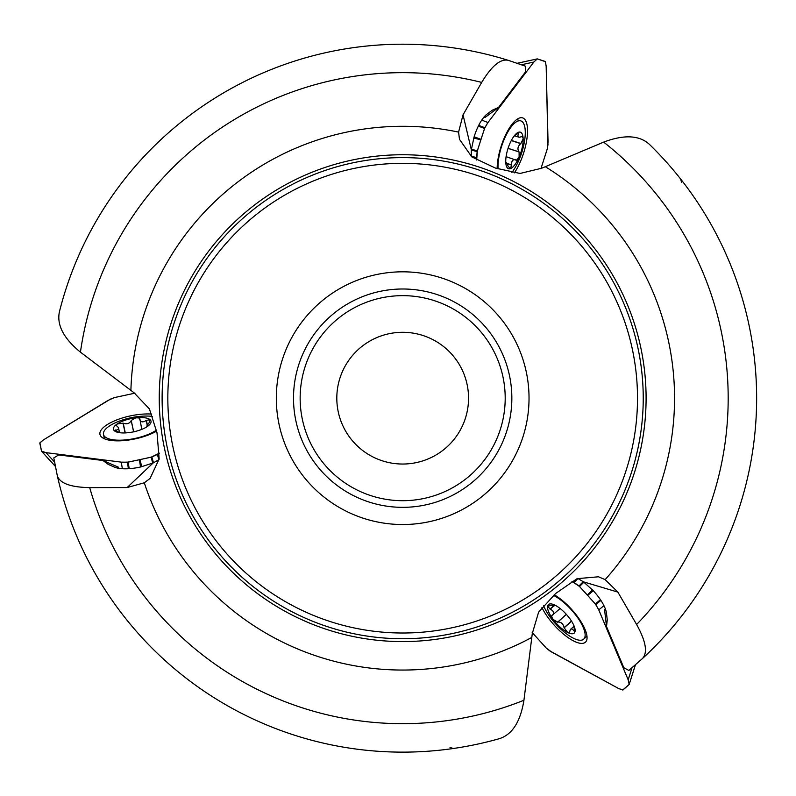 <?xml version="1.0" encoding="UTF-8"?>
<svg xmlns="http://www.w3.org/2000/svg" width="796" height="796" viewBox="0 0 796 796"><rect width="100%" height="100%" fill="white"/><g stroke="black" fill="none" stroke-linecap="round" stroke-linejoin="round"><path stroke-width="1.19" d="M59.441 311.674A353.971 353.971 0 0 1 508.286 60.327C500.505 58.556 491.639 65.909 481.699 82.406A325.504 325.504 0 0 0 80.436 352.15C63.581 338.39 56.576 324.897 59.441 311.674A353.971 353.971 0 0 1 508.286 60.327L525.38 66.158L525.529 71.889L498.545 107.45L492.376 110.156L486.495 114.534A27.492 9.632 107.9 0 0 474.038 137.111L471.341 149.767L471.222 156.464M80.436 352.15L134.036 392.756L149.409 408.915L157.031 432.954L159.16 458.954L150.086 478.416L144.295 482.784L127.131 487.56L89.699 487.62A325.504 325.504 0 0 0 523.937 700.251L532.295 633.526L538.613 612.134L555.618 593.518L577.07 578.672L598.463 576.792L605.139 579.627L617.855 592.105L636.621 624.502A325.504 325.504 0 0 0 603.647 142.116L541.688 168.235L520.007 173.458L495.371 168.046L471.799 156.892L459.471 139.3L458.586 132.106L463.033 114.853L481.699 82.406M603.647 142.116C623.945 134.464 639.128 135.151 649.198 144.166A353.971 353.971 0 0 1 642.452 658.551L628.85 670.451L623.815 667.705L606.512 626.552L607.258 619.865L606.403 612.582A27.492 9.632 -132.1 0 0 593.08 590.503L583.468 581.846L577.727 578.384M649.198 144.166A353.971 353.971 0 0 1 642.452 658.551C647.874 652.7 645.934 641.347 636.621 624.502M118.136 468.207L118.524 467.242L102.973 460.506L108.395 464.496L115.131 467.401A27.492 9.632 -12.1 0 0 140.912 466.904L153.21 462.914L159.081 459.66M523.937 700.251C520.455 721.733 512.266 734.539 499.39 738.668A353.971 353.971 0 0 1 57.292 475.63L53.79 457.909L58.685 454.924L102.973 460.506M680.689 179.08L681.545 182.483M453.412 748.479L450.038 747.524M529.032 398.169A126.355 126.355 0 0 0 339.494 288.749A126.355 126.355 0 0 0 339.494 507.599A126.355 126.355 0 0 0 529.032 398.169M646.093 398.169A243.427 243.427 0 0 0 280.958 187.359A243.427 243.427 0 0 0 280.958 608.98A243.427 243.427 0 0 0 646.093 398.169A243.427 243.427 0 0 0 280.958 187.359A243.427 243.427 0 0 0 280.958 608.98A243.427 243.427 0 0 0 646.093 398.169A243.427 243.427 0 0 0 280.958 187.359A243.427 243.427 0 0 0 280.958 608.98A243.427 243.427 0 0 0 646.093 398.169M162.115 398.169A240.561 240.561 0 0 0 402.676 638.73A240.561 240.561 0 0 0 643.238 398.169A240.561 240.561 0 0 0 282.391 189.846A240.561 240.561 0 0 0 282.391 606.502A240.561 240.561 0 0 0 643.238 398.169A240.561 240.561 0 0 0 282.391 189.846A240.561 240.561 0 0 0 282.391 606.502A240.561 240.561 0 0 0 643.238 398.169A240.561 240.561 0 0 1 402.676 638.73A240.561 240.561 0 0 1 162.115 398.169M499.39 738.668A353.971 353.971 0 0 1 57.292 475.63C59.64 483.262 70.446 487.251 89.699 487.62M511.848 398.169A109.171 109.171 0 0 1 348.091 492.714A109.171 109.171 0 0 1 348.091 303.624A109.171 109.171 0 0 1 511.848 398.169A109.171 109.171 0 0 1 348.091 492.714A109.171 109.171 0 0 1 348.091 303.624A109.171 109.171 0 0 1 511.848 398.169M468.545 398.169A65.869 65.869 0 0 1 369.742 455.212A65.869 65.869 0 0 1 369.742 341.126A65.869 65.869 0 0 1 468.545 398.169M118.524 467.242L118.863 468.426M606.512 626.552L604.572 609.716L605.597 609.577M604.572 609.716L605.428 608.831M498.545 107.45L484.933 117.559L484.296 116.733M484.933 117.559L483.739 117.251M156.444 430.158A30.069 10.537 167.9 0 1 124.594 439.989A30.069 10.537 167.9 0 1 103.47 434.437A30.069 10.537 167.9 0 1 119.639 421.004A80.187 80.187 0 0 1 142.006 416.199A30.069 10.537 167.9 0 1 152.096 416.378A30.069 10.537 167.9 0 1 152.583 416.447M146.524 427.044A19.204 6.726 167.9 0 1 128.753 432.636A19.204 6.726 167.9 0 1 118.863 432.576A19.204 6.726 167.9 0 1 114.475 430.835A19.204 6.726 167.9 0 1 117.977 423.442A19.204 6.726 167.9 0 1 135.738 417.84A19.204 6.726 167.9 0 1 150.016 419.641A19.204 6.726 167.9 0 1 147.459 426.427A19.204 6.726 167.9 0 1 146.524 427.044M120.415 432.795L114.047 430.238M114.475 430.835L118.514 429.263L118.276 427.452L116.395 425.552L117.32 423.9L123.201 423.183C126.892 424.447 129.559 423.601 131.211 420.656L131.191 420.328M133.668 431.82L131.231 420.447L135.738 417.84L138.534 417.87L139.807 418.626L141.787 429.372M139.748 419.641C140.842 422.268 142.981 422.537 146.185 420.457L150.016 419.641L150.484 420.397M150.016 419.641L149.061 422.905C146.782 425.77 146.255 426.885 147.479 426.238L146.882 426.815M146.374 420.278L147.409 425.104M123.002 423.044L125.121 432.925M115.718 429.93L116.107 431.711M553.489 595.418A30.069 10.537 47.9 0 1 577.936 618.084A30.069 10.537 47.9 0 1 583.687 639.158A30.069 10.537 47.9 0 1 563.966 631.875A80.187 80.187 0 0 1 548.623 614.91A30.069 10.537 47.9 0 1 543.738 606.074A30.069 10.537 47.9 0 1 543.549 605.627M555.747 605.577A19.204 6.726 47.9 0 1 569.478 618.164A19.204 6.726 47.9 0 1 574.374 626.76A19.204 6.726 47.9 0 1 575.06 631.427A19.204 6.726 47.9 0 1 566.911 632.094A19.204 6.726 47.9 0 1 553.17 619.507A19.204 6.726 47.9 0 1 547.598 606.244A19.204 6.726 47.9 0 1 554.752 605.06A19.204 6.726 47.9 0 1 555.747 605.577M573.787 625.308L574.762 632.104M575.06 631.427L571.687 628.721L570.235 629.825L569.528 632.412L567.638 632.442L564.065 627.706C563.319 623.875 561.25 621.984 557.877 622.024L557.598 622.203M566.314 614.313L557.688 622.114L553.17 619.507L551.807 617.079L551.827 615.597L560.135 608.512M552.732 615.139C554.454 612.88 553.618 610.89 550.215 609.159L547.598 606.244L548.016 605.457M547.598 606.244L550.902 605.438C554.523 605.985 555.747 605.885 554.583 605.139L555.379 605.368M549.966 609.089L553.638 605.766M564.056 627.945L571.548 621.159M573.657 630.8L575.001 629.586M498.087 168.941A30.069 10.537 -72.1 0 1 505.5 136.434A30.069 10.537 -72.1 0 1 520.863 120.912A30.069 10.537 -72.1 0 1 524.425 141.648A80.187 80.187 0 0 1 517.4 163.409A30.069 10.537 -72.1 0 1 512.196 172.055A30.069 10.537 -72.1 0 1 511.898 172.453M505.749 161.906A19.204 6.726 -72.1 0 1 509.788 143.718A19.204 6.726 -72.1 0 1 514.783 135.181A19.204 6.726 -72.1 0 1 518.485 132.255A19.204 6.726 -72.1 0 1 523.141 138.982A19.204 6.726 -72.1 0 1 519.111 157.17A19.204 6.726 -72.1 0 1 510.415 168.633A19.204 6.726 -72.1 0 1 505.808 163.021A19.204 6.726 -72.1 0 1 505.749 161.906M513.818 136.415L519.221 132.176M518.485 132.255L517.828 136.534L519.509 137.24L522.106 136.554L522.982 137.728L523.141 138.982L520.753 143.638C517.818 146.205 517.211 148.932 518.932 151.837L519.231 151.986M508.037 148.384L519.101 151.956L519.111 157.17L516.395 160.294L506.097 156.643M515.539 159.737C512.723 159.369 511.42 161.09 511.619 164.901L510.415 168.633L509.52 168.662M510.415 168.633L508.057 166.165C506.724 162.762 506.017 161.747 505.957 163.13L505.768 162.324M511.689 165.16L506.982 163.638M520.972 143.529L511.35 140.424M518.644 133.788L516.912 133.221M122.345 468.725L121.3 462.138L45.989 452.645L54.506 461.978M134.952 393.164L114.306 397.612L108.037 400.418L43.273 439.999L39.909 442.825L41.561 451.272L55.332 466.327M151.688 414.079A33.492 11.741 -12.1 0 0 116.166 420.159A33.492 11.741 -12.1 0 0 100.037 434.735A33.492 11.741 -12.1 0 0 122.186 440.715A33.492 11.741 -12.1 0 0 156.653 431.114M134.942 393.164L114.306 397.612L110.395 399.154L43.273 439.999L39.8 443.074L41.531 451.203L45.989 452.645L121.977 462.217L128.166 462.128L151.121 457.193L159.409 453.153L157.389 454.397L158.852 459.799M141.817 466.705L139.897 459.65L151.887 456.964L153.469 462.794M45.989 452.645L41.76 451.441M139.897 459.65L139.399 459.75L140.554 466.983M157.389 454.397L151.887 456.964M121.3 462.138L127.37 462.237L139.399 459.75M481.739 120.126L487.968 122.504L533.847 62.038L521.509 64.745M471.212 156.195L476.635 157.638L476.695 160.006L477.341 150.802L484.545 128.464L487.56 123.062L533.847 62.038L537.32 58.894L545.23 61.461L546.155 66.008L547.966 144.564L547.34 148.723L540.882 168.812L547.34 148.723L548.046 141.887L546.155 66.008L545.379 61.67L537.25 58.894L517.32 63.292M514.395 172.861A33.492 11.741 107.9 0 0 526.882 139.051A33.492 11.741 107.9 0 0 522.325 117.798A33.492 11.741 107.9 0 0 506.077 133.987A33.492 11.741 107.9 0 0 497.162 168.643M473.749 137.987L480.824 139.867L477.152 151.588L471.312 150.046M533.847 62.038L537.002 58.974M480.824 139.867L480.983 139.38L474.137 136.763M476.635 157.638L477.152 151.588M487.968 122.504L484.844 127.718L480.983 139.38M603.935 605.666L598.761 609.865L628.183 679.834L632.014 667.794M577.956 578.513L574.006 582.493L571.926 581.359L579.568 586.513L595.308 603.935L598.483 609.238L628.183 679.834L629.178 684.411L622.989 689.983L618.591 688.51L549.668 650.81L546.374 648.183L532.206 632.541L546.374 648.183L551.936 652.213L618.591 688.51L622.731 690.003L629.218 684.361L635.367 664.899M541.947 607.577A33.492 11.741 -132.1 0 0 564.971 635.298A33.492 11.741 -132.1 0 0 585.657 641.984A33.492 11.741 -132.1 0 0 579.767 619.815A33.492 11.741 -132.1 0 0 554.215 594.761M592.463 589.816L587.299 595.01L578.99 585.956L583.239 581.677M628.183 679.834L629.268 684.092M587.299 595.01L587.637 595.388L593.328 590.771M574.006 582.493L578.99 585.956M598.761 609.865L595.806 604.562L587.637 595.388M545.34 166.732A271.884 271.884 0 0 1 605.139 579.627M531.778 637.447A271.884 271.884 0 0 1 144.295 482.784M637.506 398.169A234.83 234.83 0 0 0 285.257 194.801A234.83 234.83 0 0 0 285.257 601.547A234.83 234.83 0 0 0 637.506 398.169M130.902 390.339A271.884 271.884 0 0 1 458.586 132.106M300.152 398.169A102.525 102.525 0 0 0 453.939 486.963A102.525 102.525 0 0 0 453.939 309.385A102.525 102.525 0 0 0 300.152 398.169M127.131 487.56L153.21 462.914M617.855 592.105L583.468 581.846M463.033 114.853L471.341 149.767M146.185 420.457L147.24 425.392M123.201 423.183L125.29 432.915M131.211 420.656L133.609 431.83M115.957 429.979L116.345 431.8M550.215 609.159L553.966 605.766M564.065 627.706L571.458 621.019M557.877 622.024L566.354 614.363M573.578 630.571L574.961 629.328M511.619 164.901L506.813 163.349M520.753 143.638L511.271 140.574M518.932 151.837L508.057 148.325M518.485 133.967L516.713 133.39M151.121 457.193L152.732 463.133M127.37 462.237L128.405 468.725M128.166 462.118L129.211 468.675M477.341 150.802L471.391 149.23M484.844 127.718L478.704 125.37M484.545 128.464L478.346 126.086M579.568 586.513L583.906 582.155M595.806 604.562L600.91 600.423M595.308 603.935L600.473 599.746M103.47 434.437L104.395 438.775M118.594 428.238L119.529 432.586M583.687 639.158L586.97 636.183M570.752 629.158L574.055 626.173M520.863 120.912L516.654 119.559M518.684 137.121L514.445 135.758M55.342 466.386L41.601 451.322M517.261 63.272L537.181 58.904M635.417 664.859L629.238 684.291"/></g></svg>
